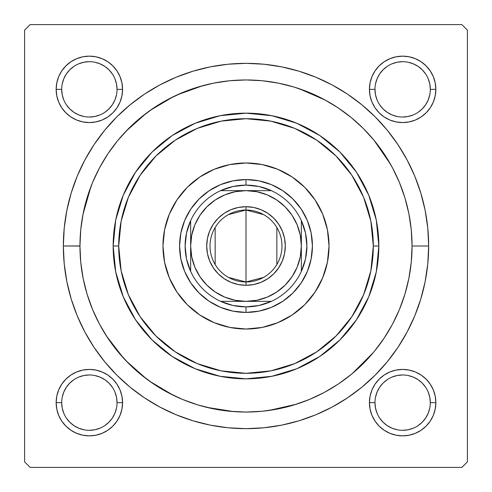 <?xml version="1.0" encoding="UTF-8"?>
<svg xmlns="http://www.w3.org/2000/svg" width="492" height="492" viewBox="0 0 492 492"><rect width="100%" height="100%" fill="white"/><g stroke="black" fill="none" stroke-linecap="round" stroke-linejoin="round"><path stroke-width="0.74" d="M56.789 396.165L56.149 402.641L56.789 396.165L56.149 402.641L56.789 409.116L58.677 415.346L61.746 421.091L65.879 426.121L70.909 430.254L76.654 433.323L82.884 435.211L89.36 435.851L95.835 435.211L102.065 433.323L107.809 430.254L112.84 426.121L116.973 421.091L120.042 415.346L121.93 409.116L122.57 402.641L121.93 396.165L120.042 389.935L116.973 384.191L112.84 379.16L107.809 375.027L102.065 371.958L95.835 370.07L89.36 369.43L82.884 370.07L76.654 371.958L70.909 375.027L65.879 379.16L61.746 384.191L58.677 389.935L56.789 396.165L56.149 402.641L61.684 402.641A27.675 27.675 0 0 0 89.36 430.316A27.675 27.675 0 0 0 117.035 402.641A27.675 27.675 0 0 0 89.36 374.966A27.675 27.675 0 0 0 61.684 402.641L56.149 402.641A33.21 33.21 0 0 1 89.36 369.43A33.21 33.21 0 0 1 122.57 402.641L117.035 402.641A27.675 27.675 0 0 1 89.36 430.316A27.675 27.675 0 0 1 61.684 402.641A27.675 27.675 0 0 1 89.36 374.966A27.675 27.675 0 0 1 117.035 402.641L116.506 397.241L114.925 392.05M56.789 82.884L56.149 89.36L56.789 82.884L56.149 89.36L56.789 95.835L58.677 102.065L61.746 107.809L65.879 112.84L70.909 116.973L76.654 120.042L82.884 121.93L89.36 122.57L95.835 121.93L102.065 120.042L107.809 116.973L112.84 112.84L116.973 107.809L120.042 102.065L121.93 95.835L122.57 89.36L121.93 82.884L120.042 76.654L116.973 70.909L112.84 65.879L107.809 61.746L102.065 58.677L95.835 56.789L89.36 56.149L82.884 56.789L76.654 58.677L70.909 61.746L65.879 65.879L61.746 70.909L58.677 76.654L56.789 82.884L56.149 89.36L61.684 89.36A27.675 27.675 0 0 0 89.36 117.035A27.675 27.675 0 0 0 117.035 89.36A27.675 27.675 0 0 0 89.36 61.684A27.675 27.675 0 0 0 61.684 89.36L56.149 89.36A33.21 33.21 0 0 1 89.36 56.149A33.21 33.21 0 0 1 122.57 89.36L117.035 89.36A27.675 27.675 0 0 1 89.36 117.035A27.675 27.675 0 0 1 61.684 89.36A27.675 27.675 0 0 1 89.36 61.684A27.675 27.675 0 0 1 117.035 89.36L116.506 83.96L114.925 78.769M370.07 82.884L369.43 89.36L370.07 82.884L369.43 89.36L370.07 95.835L371.958 102.065L375.027 107.809L379.16 112.84L384.191 116.973L389.935 120.042L396.165 121.93L402.641 122.57L409.116 121.93L415.346 120.042L421.091 116.973L426.121 112.84L430.254 107.809L433.323 102.065L435.211 95.835L435.851 89.36L435.211 82.884L433.323 76.654L430.254 70.909L426.121 65.879L421.091 61.746L415.346 58.677L409.116 56.789L402.641 56.149L396.165 56.789L389.935 58.677L384.191 61.746L379.16 65.879L375.027 70.909L371.958 76.654L370.07 82.884L369.43 89.36L374.966 89.36A27.675 27.675 0 0 0 402.641 117.035A27.675 27.675 0 0 0 430.316 89.36A27.675 27.675 0 0 0 402.641 61.684A27.675 27.675 0 0 0 374.966 89.36L369.43 89.36A33.21 33.21 0 0 1 402.641 56.149A33.21 33.21 0 0 1 435.851 89.36L430.316 89.36A27.675 27.675 0 0 1 402.641 117.035A27.675 27.675 0 0 1 374.966 89.36A27.675 27.675 0 0 1 402.641 61.684A27.675 27.675 0 0 1 430.316 89.36L429.787 83.96L428.206 78.769M370.07 396.165L369.43 402.641L370.07 396.165L369.43 402.641L370.07 409.116L371.958 415.346L375.027 421.091L379.16 426.121L384.191 430.254L389.935 433.323L396.165 435.211L402.641 435.851L409.116 435.211L415.346 433.323L421.091 430.254L426.121 426.121L430.254 421.091L433.323 415.346L435.211 409.116L435.851 402.641L435.211 396.165L433.323 389.935L430.254 384.191L426.121 379.16L421.091 375.027L415.346 371.958L409.116 370.07L402.641 369.43L396.165 370.07L389.935 371.958L384.191 375.027L379.16 379.16L375.027 384.191L371.958 389.935L370.07 396.165L369.43 402.641L374.966 402.641A27.675 27.675 0 0 0 402.641 430.316A27.675 27.675 0 0 0 430.316 402.641A27.675 27.675 0 0 0 402.641 374.966A27.675 27.675 0 0 0 374.966 402.641L369.43 402.641A33.21 33.21 0 0 1 402.641 369.43A33.21 33.21 0 0 1 435.851 402.641L430.316 402.641A27.675 27.675 0 0 1 402.641 430.316A27.675 27.675 0 0 1 374.966 402.641A27.675 27.675 0 0 1 402.641 374.966A27.675 27.675 0 0 1 430.316 402.641L429.787 397.241L428.206 392.05M428.655 246L412.05 246L428.655 246L427.776 228.097L425.143 210.367L420.789 192.981L414.75 176.099L407.087 159.9L397.874 144.525L387.192 130.128L375.156 116.844L361.872 104.808L347.475 94.126L332.1 84.913L315.901 77.25L299.019 71.211L281.633 66.857L263.903 64.224L246 63.345L228.097 64.224L210.367 66.857L192.981 71.211L176.099 77.25L159.9 84.913L144.525 94.126L130.128 104.808L116.844 116.844L104.808 130.128L94.126 144.525L84.913 159.9L77.25 176.099L71.211 192.981L66.857 210.367L64.224 228.097L63.345 246A182.655 182.655 0 0 1 246 63.345A182.655 182.655 0 0 1 428.655 246A182.655 182.655 0 0 1 246 428.655A182.655 182.655 0 0 1 63.345 246L64.224 263.903L66.857 281.633L71.211 299.019L77.25 315.901L84.913 332.1L94.126 347.475L104.808 361.872L116.844 375.156L130.128 387.192L144.525 397.874L159.9 407.087L176.099 414.75L192.981 420.789L210.367 425.143L228.097 427.776L246 428.655L263.903 427.776L281.633 425.143L299.019 420.789L315.901 414.75L332.1 407.087L347.475 397.874L361.872 387.192L375.156 375.156L387.192 361.872L397.874 347.475L407.087 332.1L414.75 315.901L420.789 299.019L425.143 281.633L427.776 263.903L428.655 246M79.95 245.945L63.345 246L79.95 246.055M461.865 24.6L30.135 24.6L461.865 24.6L467.4 30.135L467.4 461.865L467.4 30.135L461.865 24.6M24.6 461.865L24.6 30.135L30.135 24.6L24.6 30.135L24.6 461.865L30.135 467.4L24.6 461.865M461.865 467.4L30.135 467.4L461.865 467.4L467.4 461.865L461.865 467.4M390.654 164.463L374.012 140.238M325.341 100.134L299.031 88.646M202.722 85.688L177.126 94.907M173.282 96.721L149.857 110.614M146.518 113.049L125.995 131.229M90.952 186.56L82.97 214.469M106.438 335.974L123.369 357.961M125.995 360.771L146.518 378.951M149.857 381.386L173.282 395.279M206.794 407.358L233.786 411.601M268.884 410.463L296.233 404.27M352.106 373.729L373.342 352.567M435.211 95.835L435.851 89.36L435.211 95.835L435.851 89.36L435.211 82.884M409.116 56.789L402.641 56.149L409.116 56.789L402.641 56.149L396.165 56.789M430.316 89.36L435.851 89.36A33.21 33.21 0 0 1 402.641 122.57A33.21 33.21 0 0 1 369.43 89.36L370.07 95.835M396.165 121.93L402.641 122.57L396.165 121.93L402.641 122.57L409.116 121.93M121.93 95.835L122.57 89.36L121.93 95.835L122.57 89.36L121.93 82.884M95.835 56.789L89.36 56.149L95.835 56.789L89.36 56.149L82.884 56.789M117.035 89.36L122.57 89.36A33.21 33.21 0 0 1 89.36 122.57A33.21 33.21 0 0 1 56.149 89.36L56.789 95.835M82.884 121.93L89.36 122.57L82.884 121.93L89.36 122.57L95.835 121.93M121.93 409.116L122.57 402.641L121.93 409.116L122.57 402.641L121.93 396.165M95.835 370.07L89.36 369.43L95.835 370.07L89.36 369.43L82.884 370.07M117.035 402.641L122.57 402.641A33.21 33.21 0 0 1 89.36 435.851A33.21 33.21 0 0 1 56.149 402.641L56.789 409.116M82.884 435.211L89.36 435.851L82.884 435.211L89.36 435.851L95.835 435.211M435.211 409.116L435.851 402.641L435.211 409.116L435.851 402.641L435.211 396.165M409.116 370.07L402.641 369.43L409.116 370.07L402.641 369.43L396.165 370.07M430.316 402.641L435.851 402.641A33.21 33.21 0 0 1 402.641 435.851A33.21 33.21 0 0 1 369.43 402.641L370.07 409.116M396.165 435.211L402.641 435.851L396.165 435.211L402.641 435.851L409.116 435.211M116.506 408.04L114.925 413.231L112.373 418.016L108.929 422.21L104.735 425.654M83.96 429.787L78.769 428.206L73.984 425.654L69.79 422.21L66.346 418.016M62.213 397.241L63.794 392.05L66.346 387.266L69.79 383.071L73.984 379.627M94.759 375.494L99.95 377.075L104.735 379.627L108.929 383.071L112.373 387.266M429.787 408.04L428.206 413.231L425.654 418.016L422.21 422.21L418.016 425.654M397.241 429.787L392.05 428.206L387.266 425.654L383.071 422.21L379.627 418.016M375.494 397.241L377.075 392.05L379.627 387.266L383.071 383.071L387.266 379.627M408.04 375.494L413.231 377.075L418.016 379.627L422.21 383.071L425.654 387.266M429.787 94.759L428.206 99.95L425.654 104.735L422.21 108.929L418.016 112.373M397.241 116.506L392.05 114.925L387.266 112.373L383.071 108.929L379.627 104.735M375.494 83.96L377.075 78.769L379.627 73.984L383.071 69.79L387.266 66.346M408.04 62.213L413.231 63.794L418.016 66.346L422.21 69.79L425.654 73.984M116.506 94.759L114.925 99.95L112.373 104.735L108.929 108.929L104.735 112.373M83.96 116.506L78.769 114.925L73.984 112.373L69.79 108.929L66.346 104.735M62.213 83.96L63.794 78.769L66.346 73.984L69.79 69.79L73.984 66.346M94.759 62.213L99.95 63.794L104.735 66.346L108.929 69.79L112.373 73.984M374.966 402.641L375.494 408.04L377.075 413.231M402.634 430.316L408.04 429.787L413.231 428.206M402.647 374.966L397.241 375.494L392.05 377.075M61.684 402.641L62.213 408.04L63.794 413.231M89.353 430.316L94.759 429.787L99.95 428.206M89.366 374.966L83.96 375.494L78.769 377.075M61.684 89.36L62.213 94.759L63.794 99.95M89.353 117.035L94.759 116.506L99.95 114.925M89.366 61.684L83.96 62.213L78.769 63.794M374.966 89.36L375.494 94.759L377.075 99.95M402.634 117.035L408.04 116.506L413.231 114.925M402.647 61.684L397.241 62.213L392.05 63.794M329.025 246A83.025 83.025 0 0 1 246 329.025A83.025 83.025 0 0 1 162.975 246L164.568 229.801L169.297 214.229L176.966 199.875L187.292 187.292L199.875 176.966L214.229 169.297L229.801 164.568L246 162.975L262.199 164.568L277.771 169.297L292.125 176.966L304.708 187.292L315.034 199.875L322.703 214.229L327.432 229.801L329.025 246L327.432 262.199L322.703 277.771L315.034 292.125L304.708 304.708L292.125 315.034L277.771 322.703L262.199 327.432L246 329.025L229.801 327.432L214.229 322.703L199.875 315.034L187.292 304.708L176.966 292.125L169.297 277.771L164.568 262.199L162.975 246A83.025 83.025 0 0 1 246 162.975A83.025 83.025 0 0 1 329.025 246A83.025 83.025 0 0 0 322.709 214.241M322.703 214.217A83.025 83.025 0 0 0 304.733 187.317M304.683 187.267A83.025 83.025 0 0 0 277.783 169.297M277.759 169.291A83.025 83.025 0 0 0 214.241 169.291M214.217 169.297A83.025 83.025 0 0 0 187.317 187.267M187.267 187.317A83.025 83.025 0 0 0 169.297 214.217M339.935 152.065L356.454 172.2L368.729 195.164L376.288 220.084L378.84 246L373.305 246A127.305 127.305 0 0 1 246 373.305A127.305 127.305 0 0 1 118.695 246L113.16 246A132.84 132.84 0 0 0 246 378.84A132.84 132.84 0 0 0 378.84 246A132.84 132.84 0 0 1 246 378.84A132.84 132.84 0 0 1 113.16 246L115.712 220.084L123.271 195.164L135.546 172.2L152.022 152.114M412.05 246A166.05 166.05 0 0 1 246 412.05A166.05 166.05 0 0 1 79.95 246A166.05 166.05 0 0 1 246 79.95A166.05 166.05 0 0 1 412.05 246L411.251 229.727L408.858 213.608L404.898 197.796L399.412 182.458L392.444 167.723L384.067 153.75L374.357 140.657L363.416 128.584L351.343 117.643L338.25 107.933L324.277 99.556L309.542 92.588L294.204 87.102L278.392 83.142L262.273 80.75L246 79.95L229.727 80.75L213.608 83.142L197.796 87.102L182.458 92.588L167.723 99.556L153.75 107.933L140.657 117.643L128.584 128.584L117.643 140.657L107.933 153.75L99.556 167.723L92.588 182.458L87.102 197.796L83.142 213.608L80.75 229.727L79.95 246L80.75 262.273L83.142 278.392L87.102 294.204L92.588 309.542L99.556 324.277L107.933 338.25L117.643 351.343L128.584 363.416L140.657 374.357L153.75 384.067L167.723 392.444L182.458 399.412L197.796 404.898L213.608 408.858L229.727 411.251L246 412.05L262.273 411.251L278.392 408.858L294.204 404.898L309.542 399.412L324.277 392.444L338.25 384.067L351.343 374.357L363.416 363.416L374.357 351.343L384.067 338.25L392.444 324.277L399.412 309.542L404.898 294.204L408.858 278.392L411.251 262.273L412.05 246M152.065 152.065L172.2 135.546L195.164 123.271L220.084 115.712L246 113.16L271.873 115.706M271.916 115.712L296.836 123.271L319.8 135.546L339.886 152.022M152.065 339.935L135.546 319.8L123.271 296.836L115.712 271.916L113.16 246A132.84 132.84 0 0 1 246 113.16A132.84 132.84 0 0 1 378.84 246L376.288 271.916L368.729 296.836L356.454 319.8L339.978 339.886M339.935 339.935L319.8 356.454L296.836 368.729L271.916 376.288L246 378.84L220.127 376.294M220.084 376.288L195.164 368.729L172.2 356.454L152.114 339.978M87.102 294.204L92.588 309.542M294.204 404.898L309.542 399.412M404.898 197.796L399.412 182.458M197.796 87.102L182.458 92.588M307.365 271.418L301.227 282.9L292.968 292.968L282.9 301.227L271.418 307.365L258.958 311.141L246 312.42L233.042 311.141L220.582 307.365L209.1 301.227L199.032 292.968L190.773 282.9L184.635 271.418L180.859 258.958L179.58 246L180.859 233.042L184.635 220.582L190.773 209.1L199.032 199.032L209.1 190.773L220.582 184.635L233.042 180.859L246 179.58L258.958 180.859L271.418 184.635L282.9 190.773L292.968 199.032L301.227 209.1L307.365 220.582L311.141 233.042L312.42 246L311.141 258.958L307.365 271.418L301.227 282.9M373.305 246L370.857 221.166L363.613 197.28L351.848 175.275L336.018 155.982L316.725 140.152L294.72 128.387L270.834 121.143L246 118.695L221.166 121.143L197.28 128.387L175.275 140.152L155.982 155.982L140.152 175.275L128.387 197.28L121.143 221.166L118.695 246L121.143 270.834L128.387 294.72L140.152 316.725L155.982 336.018L175.275 351.848L197.28 363.613L221.166 370.857L246 373.305L270.834 370.857L294.72 363.613L316.725 351.848L336.018 336.018L351.848 316.725L363.613 294.72L370.857 270.834L373.305 246L378.84 246A132.84 132.84 0 0 0 246 113.16A132.84 132.84 0 0 0 113.16 246L118.695 246A127.305 127.305 0 0 1 246 118.695A127.305 127.305 0 0 1 373.305 246M176.966 292.125L187.292 304.708M292.125 315.034L304.708 304.708M315.034 199.875L304.708 187.292M199.875 176.966L187.292 187.292M184.635 220.582L190.773 209.1M199.032 199.032L209.1 190.773L220.582 184.635M271.418 184.635L282.9 190.773M292.968 199.032L301.227 209.1L307.365 220.582M292.968 292.968L282.9 301.227L271.418 307.365M220.582 307.365L209.1 301.227M199.032 292.968L190.773 282.9L184.635 271.418M162.975 246A83.025 83.025 0 0 0 169.291 277.759M169.297 277.783A83.025 83.025 0 0 0 187.267 304.683M187.317 304.733A83.025 83.025 0 0 0 214.217 322.703M214.241 322.709A83.025 83.025 0 0 0 277.759 322.709M277.783 322.703A83.025 83.025 0 0 0 304.683 304.733M304.733 304.683A83.025 83.025 0 0 0 322.703 277.783M263.552 277.408L246 281.978A35.977 35.977 0 0 0 281.978 246A35.977 35.977 0 0 0 246 210.023L246 206.702A39.298 39.298 0 0 1 285.298 246A39.298 39.298 0 0 1 246 285.298L246 210.023A35.977 35.977 0 0 1 281.978 246A35.977 35.977 0 0 1 246 281.978L228.448 277.408M228.448 214.592L246 210.023L263.552 214.592M276.842 227.476L276.842 264.524M190.65 271.363A60.885 60.885 0 0 1 190.65 220.637L186.517 233.017L185.115 246L186.517 258.983L190.65 271.363A60.885 60.885 0 0 0 220.637 301.35L233.017 305.483L246 306.885A60.885 60.885 0 0 1 220.637 301.35L271.363 301.35A60.885 60.885 0 0 1 246 306.885L258.983 305.483L271.363 301.35A60.885 60.885 0 0 0 301.35 271.363L305.483 258.983L306.885 246L305.483 233.017L301.35 220.637A60.885 60.885 0 0 1 301.35 271.363L301.35 220.637A60.885 60.885 0 0 0 271.363 190.65L258.983 186.517L246 185.115L246 179.58A66.42 66.42 0 0 0 179.58 246A66.42 66.42 0 0 0 246 312.42L246 306.885L246 312.42A66.42 66.42 0 0 1 179.58 246A66.42 66.42 0 0 1 246 179.58A66.42 66.42 0 0 1 312.42 246A66.42 66.42 0 0 1 246 312.42A66.42 66.42 0 0 0 312.42 246A66.42 66.42 0 0 0 246 179.58L246 185.115L233.017 186.517L220.637 190.65A60.885 60.885 0 0 1 271.363 190.65L220.637 190.65A60.885 60.885 0 0 0 190.65 220.637L190.65 271.363A60.885 60.885 0 0 0 220.637 301.35L246 301.35L256.799 300.286L267.181 297.137L276.75 292.02L285.139 285.139L292.02 276.75L297.137 267.181L300.286 256.799L301.35 246L300.286 235.201L297.137 224.819L292.02 215.25L285.139 206.861L276.75 199.98L267.181 194.863L256.799 191.714L246 190.65L235.201 191.714L224.819 194.863L215.25 199.98L206.861 206.861L199.98 215.25L194.863 224.819L191.714 235.201L190.65 246L191.714 256.799L194.863 267.181L199.98 276.75L206.861 285.139L215.25 292.02L224.819 297.137L235.201 300.286L246 301.35L271.363 301.35A60.885 60.885 0 0 0 301.35 271.363L301.35 220.637A60.885 60.885 0 0 0 271.363 190.65L220.637 190.65A60.885 60.885 0 0 0 190.65 220.637L190.65 246A55.35 55.35 0 0 1 246 190.65A55.35 55.35 0 0 1 301.35 246A55.35 55.35 0 0 1 246 301.35A55.35 55.35 0 0 1 190.65 246L190.65 271.363M246 206.702L253.669 207.458L261.037 209.69L267.832 213.325L273.786 218.214L278.675 224.167L282.31 230.963L284.542 238.331L285.298 246L284.542 253.669L282.31 261.037L278.675 267.832L273.786 273.786L267.832 278.675L261.037 282.31L253.669 284.542L246 285.298L238.331 284.542L230.963 282.31L224.167 278.675L218.214 273.786L213.325 267.832L209.69 261.037L207.458 253.669L206.702 246L207.458 238.331L209.69 230.963L213.325 224.167L218.214 218.214L224.167 213.325L230.963 209.69L238.331 207.458L246 206.702L246 281.978A35.977 35.977 0 0 1 210.023 246A35.977 35.977 0 0 1 246 210.023A35.977 35.977 0 0 0 210.023 246A35.977 35.977 0 0 0 246 281.978L246 285.298A39.298 39.298 0 0 1 206.702 246A39.298 39.298 0 0 1 246 206.702M215.158 264.524L215.158 227.476"/></g></svg>

